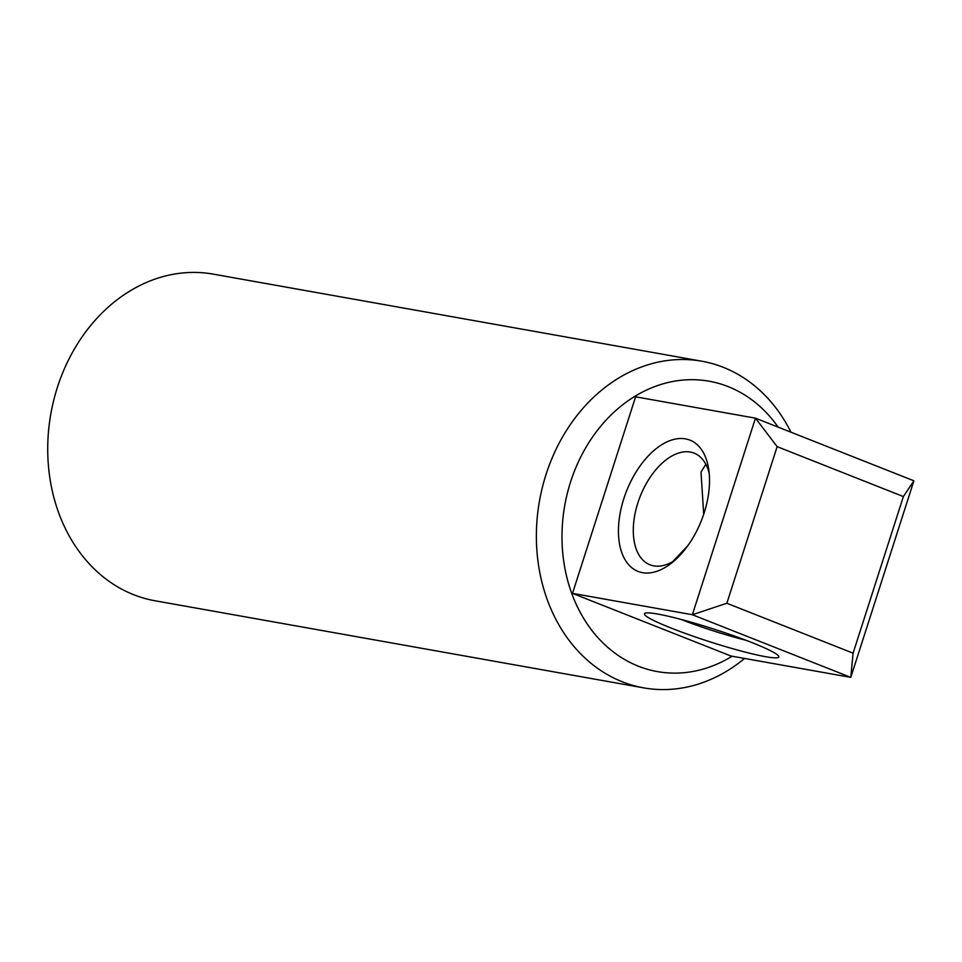 <?xml version="1.0" encoding="UTF-8"?>
<svg xmlns="http://www.w3.org/2000/svg" width="962" height="962" viewBox="0 0 962 962"><rect width="100%" height="100%" fill="white"/><g stroke="black" fill="none" stroke-linecap="round" stroke-linejoin="round"><path stroke-width="1.44" d="M671.5 628.21A70.575 6.662 17.8 0 1 644.949 613.287A70.575 6.662 17.8 0 1 751.803 642.532A70.575 6.662 17.8 0 1 778.739 656.252A70.575 6.662 17.8 0 1 743.746 651.719A70.575 6.662 17.8 0 1 671.5 628.21M623.833 498.617A70.575 40.236 111.6 0 1 670.646 440.38A70.575 40.236 111.6 0 1 708.633 468.783A70.575 40.236 111.6 0 1 704.136 512.926A70.575 40.236 111.6 0 1 671.26 563.299A70.575 40.236 111.6 0 1 626.923 562.566A70.575 40.236 111.6 0 1 623.833 498.617M709.21 473.424A60.041 34.235 -68.4 0 0 694.107 453.114A60.041 34.235 -68.4 0 0 637.878 502.861A60.041 34.235 -68.4 0 0 649.963 564.79A60.041 34.235 -68.4 0 0 674.867 560.305M790.98 432.215A165.897 135.389 100.1 0 0 723.28 367.304A165.897 135.389 100.1 0 0 701.911 361.231L213.251 274.134A165.897 135.389 100.1 0 0 53.692 400.396A165.897 135.389 100.1 0 0 133.658 594.696A165.897 135.389 100.1 0 0 155.038 600.769L643.686 687.866A165.897 135.389 100.1 0 0 744.564 658.441M705.831 464.273L701.009 472.077L703.703 514.249M778.15 427.14A147.475 120.358 100.1 0 0 728.162 386.616A147.475 120.358 100.1 0 0 570.598 481.866A147.475 120.358 100.1 0 0 638.395 666.197A147.475 120.358 100.1 0 0 732.106 656.216M701.911 361.231A165.897 135.389 100.1 0 0 542.34 487.481A165.897 135.389 100.1 0 0 622.318 681.793A165.897 135.389 100.1 0 0 643.686 687.866M687.794 545.731L672.835 561.555M680.892 619.372A60.041 5.664 -162.2 0 0 745.971 640.271M572.498 593.374L730.94 656.012L850.793 677.368L692.363 614.73L572.498 593.374L635.605 396.813L755.471 418.169L913.9 480.808L850.793 677.368L853.09 653.174L903.378 496.56L777.14 446.645L726.851 603.258L853.09 653.174M726.851 603.258L692.363 614.73L755.471 418.169L777.14 446.645M903.378 496.56L913.9 480.808"/></g></svg>
